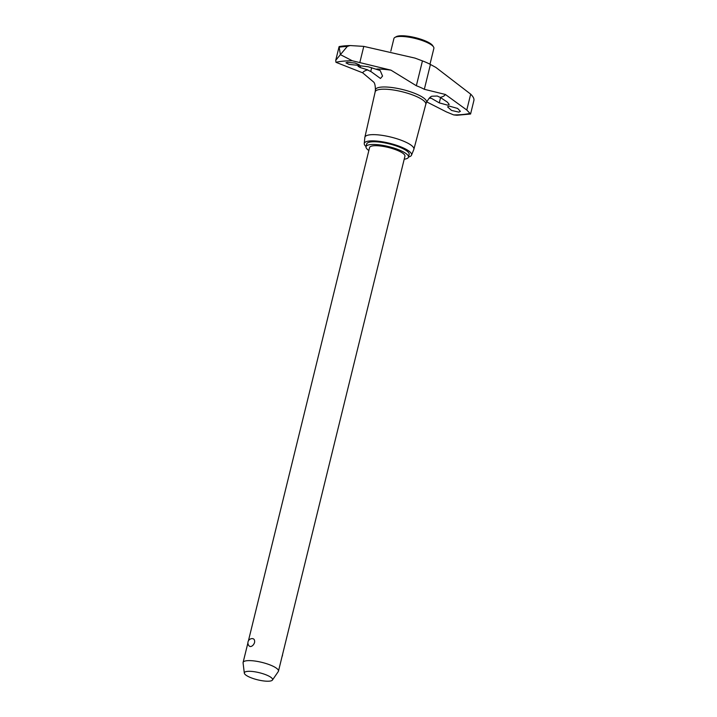 <?xml version="1.0" encoding="UTF-8"?>
<svg xmlns="http://www.w3.org/2000/svg" width="717" height="717" viewBox="0 0 717 717"><rect width="100%" height="100%" fill="white"/><g stroke="black" fill="none" stroke-linecap="round" stroke-linejoin="round"><path stroke-width="1.08" d="M473.785 100.81C474.448 99.063 473.408 96.849 470.684 94.151L435.891 67.434L430.424 64.467A29.128 7.313 -166.2 0 0 422.447 60.9L415.026 58.113L363.788 46.39L350.102 45.547L347.324 46.417L340.396 54.644L339.078 46.704L335.735 60.309L340.396 54.644L352.289 60.766L390.971 70.158L416.344 85.735A29.128 7.313 13.8 0 1 420.637 87.492A29.128 7.313 13.8 0 1 424.33 89.302L445.374 94.465L466.785 110.024L470.576 114.021L473.919 100.407M458.88 112.139L451.54 110.436L447.614 106.887L449.129 106.062L457.643 108.446L460.386 111.35L458.88 112.139M470.038 113.376A79.372 19.933 13.8 0 1 462.698 114.514A79.372 19.933 13.8 0 1 453.691 114.908L446.458 111.933L426.705 101.886M432.046 96.212L437.253 96.024L440.265 97.404L447.345 102.119L449.183 104.422L447.713 105.184L439.279 102.881L431.249 98.247A42.814 10.746 13.8 0 1 429.133 98.22M375.125 92.036A26.072 6.543 13.8 0 1 375.161 91.884A26.072 6.543 13.8 0 1 380.87 89.311A26.072 6.543 13.8 0 1 409.81 93.954A26.072 6.543 13.8 0 1 425.79 104.315L413.879 149.288A25.229 6.336 13.8 0 1 413.817 149.477L411.504 155.186A24.342 6.112 13.8 0 1 408.529 156.987M349.036 64.396L345.961 62.845L347.404 62.325L354.996 63.024L359.351 64.817L357.917 65.31L349.036 64.396M373.467 81.908L362.677 72.82A42.814 10.746 13.8 0 1 367.776 69.89L360.131 67.515L358.034 66.251L359.441 65.74L368.197 66.753L380.171 70.517L382.555 76.074L380.476 78.476L370.761 71.404L371.675 67.676M362.677 72.82L335.95 62.298A79.372 19.933 13.8 0 1 343.282 61.16A79.372 19.933 13.8 0 1 352.289 60.766M347.324 46.417A83.728 21.026 13.8 0 0 343.201 46.713A83.728 21.026 13.8 0 0 339.437 47.161L339.15 46.578M335.95 62.298L335.735 60.309M470.576 114.021L456.908 115.258L453.691 114.908M366.055 146.555A24.342 6.112 13.8 0 1 364.254 143.579L364.845 137.449A25.229 6.336 13.8 0 1 364.881 137.252A25.229 6.336 13.8 0 1 370.402 134.76A25.229 6.336 13.8 0 1 398.41 139.25A25.229 6.336 13.8 0 1 413.879 149.288M364.254 143.579A24.342 6.112 13.8 0 1 369.613 140.98A24.342 6.112 13.8 0 1 396.985 145.443A24.342 6.112 13.8 0 1 411.504 155.186M371.173 71.727L366.925 69.666M429.976 64.225L433.875 48.362A20.569 5.162 -166.2 0 0 433.507 46.892A20.569 5.162 -166.2 0 0 418.71 39.408A20.569 5.162 -166.2 0 0 398.419 36.54A20.569 5.162 -166.2 0 0 394.915 37.418A20.569 5.162 -166.2 0 0 393.92 38.548L390.828 51.122M394.915 37.418L396.241 36.675A19.422 4.876 13.8 0 1 399.548 35.85A19.422 4.876 13.8 0 1 418.71 38.557A19.422 4.876 13.8 0 1 432.683 45.628L433.507 46.892M404.209 159.201A21.868 5.494 -166.2 0 0 408.493 157.122A21.868 5.494 -166.2 0 0 395.031 148.437A21.868 5.494 -166.2 0 0 370.806 144.556A21.868 5.494 -166.2 0 0 366.02 146.689A21.868 5.494 -166.2 0 0 368.852 150.516M366.02 146.689L366.683 143.992A21.868 5.494 13.8 0 1 371.469 141.858A21.868 5.494 13.8 0 1 395.694 145.739A21.868 5.494 13.8 0 1 409.156 154.424L408.493 157.122M244.318 673.138L243.081 662.911A18.203 4.571 13.8 0 1 243.099 662.472A18.203 4.571 13.8 0 1 247.087 660.698A18.203 4.571 13.8 0 1 267.262 663.924A18.203 4.571 13.8 0 1 278.465 671.157A18.203 4.571 13.8 0 1 278.277 671.56L272.442 680.048A14.546 3.657 -166.2 0 0 264.25 674.159A14.546 3.657 -166.2 0 0 247.517 671.372A14.546 3.657 -166.2 0 0 244.318 673.138A14.546 3.657 -166.2 0 0 253.917 678.775A14.546 3.657 -166.2 0 0 269.404 681.15A14.546 3.657 -166.2 0 0 272.442 680.048M250.556 646.564L249.606 646.34A4.302 4.302 0 0 1 252.931 638.668L252.501 638.65C254.177 638.784 254.867 640.075 254.562 642.531C253.684 644.906 252.348 646.25 250.556 646.564M248.414 640.846L369.578 147.559A18.203 4.571 13.8 0 1 373.557 145.784A18.203 4.571 13.8 0 1 393.732 149.019A18.203 4.571 13.8 0 1 404.935 156.252L278.465 671.157M431.249 98.256L429.85 97.557M350.102 45.547L339.213 46.533M373.449 81.89C374.677 82.733 375.332 85.386 375.412 89.858A26.314 6.605 13.8 0 1 381.202 87.107A26.314 6.605 13.8 0 1 417.24 94.42A26.314 6.605 13.8 0 1 426.498 102.406C428.757 98.399 430.612 96.329 432.064 96.203L431.975 96.23M439.279 102.881L440.57 97.602M376.801 69.038A42.814 10.746 13.8 0 1 390.971 70.158M360.131 67.515L360.57 65.695M445.374 94.465A42.814 10.746 13.8 0 1 440.265 97.404M339.284 46.551A82.679 20.757 13.8 0 1 349.538 45.565M466.785 110.024L470.684 94.151M424.33 89.302L430.424 64.467M416.344 85.735L422.447 60.9M359.889 62.262L363.788 46.39M425.773 104.395L426.498 102.406M364.881 137.252L375.161 91.884M243.099 662.472L247.894 642.979M282.032 656.611A4.302 4.302 0 0 0 282.561 654.478M375.143 91.955L375.412 89.858"/></g></svg>
